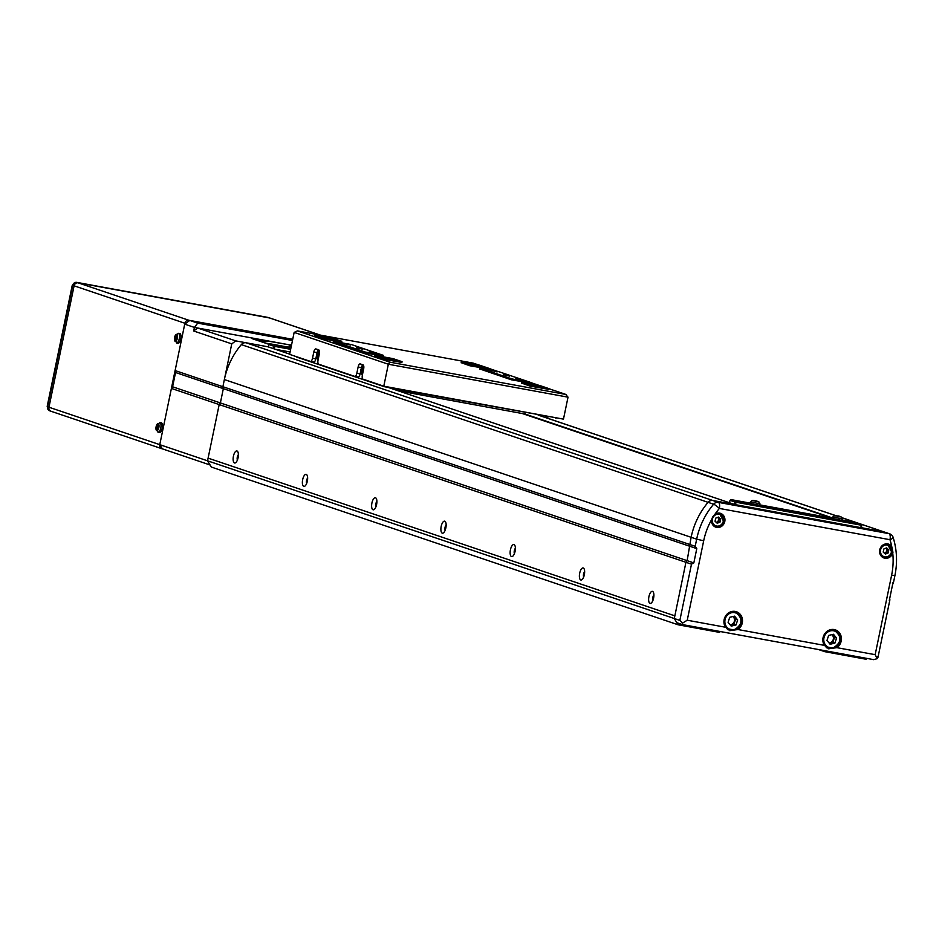 <?xml version="1.0" encoding="UTF-8"?>
<svg xmlns="http://www.w3.org/2000/svg" width="942" height="942" viewBox="0 0 942 942"><rect width="100%" height="100%" fill="white"/><g stroke="black" fill="none" stroke-linecap="round" stroke-linejoin="round"><path stroke-width="1.41" d="M892.722 537.034A5.475 1.366 162.6 0 1 893.134 537.376A5.475 1.366 162.6 0 1 889.978 539.707L719.37 508.445A5.475 0.871 -139.8 0 0 713.612 504.205A5.475 5.016 -71.3 0 1 718.393 502.38L889.013 533.655A5.475 5.016 -71.3 0 1 889.66 533.82L884.114 531.947A5.475 5.016 108.7 0 0 884.114 531.947A5.475 5.016 108.7 0 0 883.478 531.783L712.858 500.508A5.475 5.016 108.7 0 0 708.078 502.333A73.04 66.929 108.7 0 0 691.122 537.293L687.142 560.655L685.941 562.292L674.295 618.529L207.546 460.815L208.1 458.13L674.849 615.856L674.295 618.529L678.134 624.793L719.347 632.353L720.418 631.564M824.168 650.581L824.851 651.687L866.063 659.247L867.135 658.446M678.134 624.793L211.373 467.067L207.546 460.815L219.192 404.565L208.1 458.13L674.849 615.856L685.941 562.292L219.192 404.565L220.381 402.929L219.192 404.565L171.409 388.422L172.598 386.785L175.553 372.502L175.106 370.571L184.714 324.142L189.766 320.433L292.726 339.308L188.942 320.292A3.65 3.344 108.7 0 0 184.903 323.259L74.1 285.815A3.65 3.344 -71.3 0 1 78.139 282.847L269.365 317.89A3.65 3.344 -71.3 0 1 270.201 318.172M824.851 651.687L818.468 649.533M841.194 641.031A10.044 9.208 -71.3 0 1 836.873 647.66L828.654 648.803L824.427 645.376A10.044 9.208 -71.3 0 1 823.061 637.71A10.044 9.208 -71.3 0 1 835.342 629.857A10.044 9.208 -71.3 0 1 841.194 641.031M828.336 647.731A10.044 9.208 -71.3 0 1 826.699 647.802M737.963 629.527A10.044 9.208 108.7 0 0 742.284 622.909A10.044 9.208 108.7 0 0 736.432 611.735A10.044 9.208 108.7 0 0 724.151 619.589A10.044 9.208 108.7 0 0 725.517 627.242L729.744 630.669L737.963 629.527L824.427 645.376M727.789 629.668A10.044 9.208 108.7 0 0 729.426 629.597M892.934 552.295L892.745 553.06A7.301 6.688 -71.3 0 1 884.008 558.005A7.301 6.688 -71.3 0 1 879.746 549.881A7.301 6.688 -71.3 0 1 888.683 544.17A7.301 6.688 -71.3 0 1 891.709 546.384L892.934 552.295M884.291 557.122A7.301 6.688 -71.3 0 1 882.524 557.275M711.481 519.843A7.301 6.688 108.7 0 0 715.861 527.19A7.301 6.688 108.7 0 0 724.787 521.479A7.301 6.688 108.7 0 0 720.536 513.355A7.301 6.688 108.7 0 0 715.108 514.014L711.481 519.843A67.553 61.913 108.7 0 0 703.686 540.779L687.236 620.225L682.667 623.015L679.841 620.401L674.295 618.529L676.851 622.709L682.514 624.617L873.752 659.659L682.609 624.617M714.377 526.448A7.301 6.688 108.7 0 0 716.144 526.295M682.397 624.581L682.667 623.015M836.873 647.66L875.165 654.678L877.19 658.67L873.623 659.636M679.841 620.401L691.487 564.164L693.83 562.916L696.786 548.633L695.184 546.313L222.889 386.715L223.336 388.646L220.381 402.929L223.336 388.646L222.889 386.715L231.756 343.865L193.675 330.995L194.405 327.427L184.714 324.142M696.786 548.633L175.553 372.502M693.83 562.916L172.598 386.785M691.487 564.164L685.941 562.292L687.142 560.655L691.122 537.293A73.04 66.929 -71.3 0 1 708.078 502.333A5.475 5.016 -71.3 0 1 712.858 500.508L734.701 504.512L389.364 387.821M877.661 656.668L877.19 658.67M893.004 582.568L889.307 600.419M720.23 514.238A7.301 6.688 108.7 0 0 718.911 513.037M887.058 543.864A7.301 6.688 -71.3 0 1 888.377 545.053M735.278 612.3A10.044 9.208 108.7 0 0 734.077 611.299M832.987 629.421A10.044 9.208 -71.3 0 1 834.188 630.433M831.586 518.041L522.28 413.526M273.133 348.54L273.639 346.138L268.788 344.501L268.293 346.903M290.654 349.305L274.805 346.397L274.287 348.929M275.276 349.27L290.101 351.99M288.805 347.233L269.801 343.759L290.842 348.363M274.805 346.397L274.64 345.396L273.639 346.138L274.805 346.397M268.788 344.501L269.801 343.759M734.348 504.394L734.854 501.992L730.003 500.343L729.508 502.757M860.811 527.626L861.306 525.212L736.02 502.251L735.525 504.665M750.02 503.087L731.016 499.601L735.867 501.25L861.141 524.211L861.789 525.247L861.271 527.708M842.124 517.759L884.114 531.947A5.475 5.016 108.7 0 0 883.478 531.783L856.302 522.575L842.266 519.996M832.445 518.194L759.841 504.888M861.141 524.211L861.789 525.247M736.02 502.251L735.867 501.25L734.854 501.992L736.02 502.251M730.003 500.343L731.016 499.601M648.932 596.592A6.135 2.437 -79.6 0 0 651.299 603.01A6.135 2.437 -79.6 0 0 653.595 598.158A6.135 2.437 -79.6 0 0 653.301 592.129A6.135 2.437 -79.6 0 0 648.932 596.592M653.901 595.108A3.109 1.236 -79.6 0 0 652.818 597.487A3.109 1.236 -79.6 0 0 652.924 600.443M579.683 573.195A6.135 2.437 -79.6 0 0 582.05 579.613A6.135 2.437 -79.6 0 0 584.334 574.761A6.135 2.437 -79.6 0 0 584.04 568.721A6.135 2.437 -79.6 0 0 579.683 573.195M584.652 571.7A3.109 1.236 -79.6 0 0 583.569 574.078A3.109 1.236 -79.6 0 0 583.675 577.034M510.434 549.787A6.135 2.437 -79.6 0 0 512.801 556.204A6.135 2.437 -79.6 0 0 515.086 551.364A6.135 2.437 -79.6 0 0 514.791 545.324A6.135 2.437 -79.6 0 0 510.434 549.787M515.392 548.303A3.109 1.236 -79.6 0 0 514.32 550.681A3.109 1.236 -79.6 0 0 514.414 553.637M441.186 526.39A6.135 2.437 -79.6 0 0 443.541 532.807A6.135 2.437 -79.6 0 0 445.837 527.956A6.135 2.437 -79.6 0 0 445.542 521.927A6.135 2.437 -79.6 0 0 441.186 526.39M446.143 524.894A3.109 1.236 -79.6 0 0 445.071 527.273A3.109 1.236 -79.6 0 0 445.166 530.24M371.925 502.981A6.135 2.437 -79.6 0 0 374.292 509.398A6.135 2.437 -79.6 0 0 376.588 504.559A6.135 2.437 -79.6 0 0 376.294 498.518A6.135 2.437 -79.6 0 0 371.925 502.981M376.894 501.497A3.109 1.236 -79.6 0 0 375.811 503.876A3.109 1.236 -79.6 0 0 375.917 506.831M302.676 479.584A6.135 2.437 -79.6 0 0 305.043 486.001A6.135 2.437 -79.6 0 0 307.327 481.162A6.135 2.437 -79.6 0 0 307.033 475.121A6.135 2.437 -79.6 0 0 302.676 479.584M307.645 478.1A3.109 1.236 -79.6 0 0 306.562 480.479A3.109 1.236 -79.6 0 0 306.668 483.434M233.428 456.187A6.135 2.437 -79.6 0 0 235.794 462.604A6.135 2.437 -79.6 0 0 238.079 457.753A6.135 2.437 -79.6 0 0 237.784 451.724A6.135 2.437 -79.6 0 0 233.428 456.187M238.385 454.692A3.109 1.236 -79.6 0 0 237.313 457.07A3.109 1.236 -79.6 0 0 237.408 460.037M289.653 354.121L267.94 346.786L246.097 342.782A5.475 5.016 108.7 0 0 241.317 344.619A73.04 66.929 108.7 0 0 224.361 379.567L222.889 386.715L175.106 370.571M891.709 546.384A67.553 61.913 108.7 0 0 889.978 539.707A5.475 2.178 100.4 0 0 889.013 533.655L883.478 531.783L861.282 527.661M832.528 517.947L524.435 413.832M503.346 374.61L509.54 376.117L503.346 374.61M473.567 364.554L479.761 366.061L473.567 364.554M490.876 370.394L497.082 371.913L490.876 370.394M515.804 378.825L522.009 380.332L515.804 378.825M533.125 384.677L539.319 386.185L533.125 384.677M356.629 347.716L362.823 349.235L356.629 347.716M326.85 337.66L333.044 339.167L326.85 337.66M344.16 343.512L350.365 345.019L344.16 343.512M369.087 351.931L375.293 353.438L369.087 351.931M386.408 357.783L392.602 359.291L386.408 357.783M548.574 389.505L548.762 388.563L539.766 385.513L521.633 382.193L521.421 383.206M488.521 368.204L479.513 365.155L461.38 361.834L470.388 364.872L488.521 368.204L488.321 369.146M529.875 383.182L530.063 382.24L498.212 371.478L480.079 368.157L479.867 369.17M341.605 342.252L341.805 341.31L332.797 338.272L314.663 334.94L314.451 335.953M383.158 356.288L383.347 355.346L351.496 344.584L333.362 341.263L365.213 352.025L365.025 352.967M401.857 362.611L402.046 361.669L393.05 358.631L374.916 355.299L383.912 358.349L383.724 359.291M374.704 356.312L374.916 355.299M333.15 342.276L333.362 341.263M323.471 338.932L323.671 337.99L314.663 334.94M309.2 361.304L381.251 385.655M548.762 388.563L530.629 385.231L521.633 382.193M402.046 361.669L383.912 358.349M341.805 341.31L323.671 337.99M530.063 382.24L511.93 378.92L480.079 368.157M530.629 385.231L530.44 386.185M511.742 379.862L511.93 378.92M470.188 365.826L470.388 364.872M461.168 362.847L461.38 361.834M383.347 355.346L365.213 352.025M529.345 383.606L521.562 382.511M487.791 369.57L480.02 368.463M341.075 342.676L333.303 341.569M382.629 356.712L374.845 355.617M521.456 383.029L529.969 386.09L548.609 389.329M479.902 368.993L511.27 379.779L529.91 383.017M461.203 362.67L469.717 365.732L488.356 368.97M333.185 342.099L364.554 352.885L383.194 356.123M314.487 335.788L323 338.849L341.64 342.087M374.739 356.147L383.253 359.208L401.893 362.446M548.739 388.669L565.659 394.38L568.026 397.171L563.469 419.131L383.783 386.196L363.011 379.167A3.65 1.448 -79.6 0 1 362.364 375.128L363.659 368.887A3.65 1.448 100.4 0 0 363.011 364.848L360.244 363.906A3.65 1.448 100.4 0 0 360.162 363.883A3.65 1.448 100.4 0 0 358.125 367.015L356.83 373.256A3.65 1.448 -79.6 0 1 354.781 376.388A3.65 1.448 -79.6 0 1 354.698 376.364L318.69 364.201A3.65 1.448 -79.6 0 1 318.043 360.162L319.338 353.909A3.65 1.448 100.4 0 0 318.69 349.871L315.923 348.929A3.65 1.448 100.4 0 0 315.841 348.917A3.65 1.448 100.4 0 0 313.804 352.037L312.508 358.29A3.65 1.448 -79.6 0 1 310.46 361.41A3.65 1.448 -79.6 0 1 310.377 361.387L289.606 354.369L294.151 332.408L297.401 330.913L389.929 362.175L566.024 394.486L548.75 388.646M568.026 397.171L388.339 364.236L383.783 386.196M294.151 332.408L388.339 364.236L389.929 362.175M478.772 365.025L473.426 363.212M473.202 363.129L297.248 330.877L473.131 363.117M361.163 368.828L361.422 367.615A3.65 1.448 100.4 0 1 362.752 364.754M356.83 373.256L360.127 373.868L360.821 370.524M360.127 373.868A3.65 1.448 100.4 0 1 358.078 376.988A3.65 1.448 100.4 0 1 357.995 376.965L354.863 376.4M319.35 350.754A6.123 6.123 0 0 0 316.853 353.839A2.602 1.036 -79.6 0 0 316.477 355.84A2.602 1.036 -79.6 0 0 317.077 357.56A2.602 1.036 -79.6 0 0 318.584 355.346A2.602 1.036 -79.6 0 0 318.125 352.473A2.602 1.036 -79.6 0 0 316.853 353.839L317.101 352.638A3.65 1.448 100.4 0 1 318.431 349.776M312.508 358.29L315.805 358.89L316.5 355.546M315.805 358.89A3.65 1.448 100.4 0 1 313.757 362.011A3.65 1.448 100.4 0 1 313.674 361.987L310.542 361.422M545.96 416.517L545.736 417.6M547.655 418.248L547.938 416.882M398.207 389.446A2.744 1.083 -79.6 0 0 398.878 390.906A2.744 1.083 -79.6 0 0 400.032 389.776M525.318 412.737A2.744 1.083 100.4 0 1 524.164 413.868L398.878 390.906M389.07 387.162L387.598 387.292A3.65 1.448 -79.6 0 0 387.645 387.292A3.65 1.448 -79.6 0 0 388.351 387.032M553.908 417.377L388.94 387.739M296.506 356.7A3.65 1.448 -79.6 0 0 297.001 357.183L384.265 386.667A3.65 1.448 -79.6 0 0 384.348 386.691A3.65 1.448 -79.6 0 0 385.054 386.42M556.498 417.848A3.65 1.448 100.4 0 1 555.78 418.118A3.65 1.448 100.4 0 1 555.709 418.095L555.78 418.118M553.201 417.247A3.65 1.448 100.4 0 1 552.483 417.506M527.991 383.359L521.585 382.405M362.058 374.292A5.205 2.061 -79.6 0 0 362.399 374.998M362.446 367.451A2.602 1.036 -79.6 0 0 361.175 368.817A2.602 1.036 -79.6 0 0 360.798 370.818A2.602 1.036 -79.6 0 0 361.398 372.537A2.602 1.036 -79.6 0 0 362.905 370.324A2.602 1.036 -79.6 0 0 362.446 367.451M362.823 369.193L361.493 372.055L361.445 368.722L362.352 367.933L362.823 369.193M362.446 371.054L361.01 370.783M362.741 368.958L361.445 368.722M381.274 356.465L374.869 355.511M486.437 369.323L480.031 368.369M317.737 359.314A5.205 2.061 -79.6 0 0 318.078 360.021M318.502 354.216L317.171 357.077L317.124 353.745L318.031 352.956L318.502 354.216M318.125 356.076L316.689 355.805M318.42 353.992L317.124 353.745M339.721 342.429L333.315 341.475M269.118 344.254L251.573 338.225L290.006 344.949L197.702 328.028L235.794 340.898L268.293 346.856M235.794 340.898L231.756 343.865M162.318 448.839L159.763 444.659A3.65 3.344 108.7 0 0 162.318 448.839L210.101 464.983L207.546 460.815L159.763 444.659L171.409 388.422M189.766 320.433L197.726 323.13L292.479 340.498M256.224 338.755L251.455 338.413L269 344.336M193.675 330.995L197.702 328.028L194.405 327.427L197.726 323.13M50.126 410.924A3.65 3.344 108.7 0 1 49.702 410.818L47.571 406.756A3.65 3.344 108.7 0 0 49.702 410.818L51.08 411.289A3.65 3.344 -71.3 0 0 51.516 411.395A3.65 3.344 -71.3 0 1 48.96 407.227L74.1 285.815A3.65 3.344 -71.3 0 1 78.139 282.847L269.365 317.89A3.65 3.344 -71.3 0 1 269.789 318.007L320.468 335.128M268.811 317.713A3.65 3.344 108.7 0 0 267.975 317.43L267.716 317.383M47.182 406.402L72.263 285.285L74.1 285.815L48.96 407.227L159.763 444.659L184.903 323.259M320.245 335.093L267.975 317.43L76.443 282.341M161.883 448.722L51.08 411.289A3.65 3.344 -71.3 0 1 48.96 407.227L47.571 406.756L72.711 285.344A3.65 3.344 108.7 0 1 76.749 282.376L188.942 320.292M264.231 341.334L255.894 339.32L264.231 341.334M156.761 430.635A3.58 1.425 -79.6 0 0 158.833 427.597A3.58 1.425 -79.6 0 0 158.209 423.641A3.58 1.425 -79.6 0 0 156.125 426.679A3.58 1.425 -79.6 0 0 156.761 430.635M157.962 432.19L159.339 432.578A5.016 1.99 -79.6 0 0 162.224 428.304A5.016 1.99 -79.6 0 0 161.141 422.711L159.728 422.581L156.113 426.667L157.962 432.19A4.887 1.943 -79.6 0 0 160.776 428.033A4.887 1.943 -79.6 0 0 159.728 422.581M158.28 424.194A12.481 1.613 -143.9 0 0 157.985 424.088A12.481 1.613 -143.9 0 0 157.726 424.006A12.764 11.693 108.7 0 0 157.114 425.596A1.59 0.624 -79.6 0 0 156.725 426.184A12.764 0.671 -168.3 0 1 156.36 426.019A12.481 12.446 -122.8 0 0 156.066 427.433A12.764 0.671 11.7 0 0 156.431 427.597A1.59 0.624 -79.6 0 0 156.549 428.351A12.764 11.693 108.7 0 0 156.478 430.047A12.481 2.802 -13.1 0 0 156.737 430.141A12.481 2.802 -13.1 0 0 157.031 430.235A12.764 11.693 -71.3 0 1 157.102 428.539A1.59 0.624 -79.6 0 0 157.491 427.962A12.764 0.671 11.7 0 0 158.409 428.221A12.481 8.019 -75.7 0 1 158.692 426.808A12.764 0.671 -168.3 0 1 157.785 426.538A1.59 0.624 -79.6 0 0 157.667 425.784A12.764 11.693 -71.3 0 1 158.28 424.194M157.22 428.422L156.549 428.351M158.421 428.127L157.491 427.962M157.785 426.385L156.725 426.184M156.431 427.597L158.774 428.033M156.066 427.433L158.456 427.939M175.247 341.369A3.58 1.425 -79.6 0 0 177.32 338.319A3.58 1.425 -79.6 0 0 176.696 334.363A3.58 1.425 -79.6 0 0 174.611 337.413A3.58 1.425 -79.6 0 0 175.247 341.369M176.448 342.923L177.826 343.312A5.016 1.99 -79.6 0 0 180.711 339.026A5.016 1.99 -79.6 0 0 179.628 333.433L178.215 333.315L174.6 337.389L176.448 342.923A4.887 1.943 -79.6 0 0 179.263 338.755A4.887 1.943 -79.6 0 0 178.215 333.315M176.766 334.916A12.481 1.613 -143.9 0 0 176.472 334.822A12.481 1.613 -143.9 0 0 176.213 334.74A12.764 11.693 108.7 0 0 175.601 336.329A1.59 0.624 -79.6 0 0 175.212 336.906A12.764 0.671 -168.3 0 1 174.847 336.741A12.481 12.446 -122.8 0 0 174.553 338.154A12.764 0.671 11.7 0 0 174.918 338.319A1.59 0.624 -79.6 0 0 175.035 339.085A12.764 11.693 108.7 0 0 174.965 340.768A12.481 2.802 -13.1 0 0 175.224 340.874A12.481 2.802 -13.1 0 0 175.518 340.957A12.764 11.693 -71.3 0 1 175.589 339.273A1.59 0.624 -79.6 0 0 175.977 338.684A12.764 0.671 11.7 0 0 176.896 338.955A12.481 8.019 -75.7 0 1 177.178 337.542A12.764 0.671 -168.3 0 1 176.272 337.271A1.59 0.624 -79.6 0 0 176.154 336.518A12.764 11.693 -71.3 0 1 176.766 334.916M175.707 339.144L175.035 339.085M176.908 338.849L175.977 338.684M176.272 337.106L175.212 336.906M174.918 338.319L177.261 338.767M174.553 338.154L176.943 338.661M291.208 346.632L289.182 345.997L288.735 347.48L290.89 348.151M752.528 500.567L758.734 501.874M759.97 503.829L750.397 501.851L749.95 503.334L759.782 505.371L758.958 501.956A12.776 12.776 0 0 0 758.557 501.756A12.481 4.722 -50.8 0 0 758.322 501.662M754.377 500.732L754.036 500.555A12.764 11.693 108.7 0 0 752.47 500.567A12.481 4.133 72.2 0 1 752.729 500.638A12.481 4.133 72.2 0 1 753.011 500.755A12.764 11.693 -71.3 0 1 754.589 500.744L755.472 500.944A12.764 5.063 100.4 0 1 756.049 501.45A12.481 9.938 -24.3 0 1 757.344 501.686A12.764 5.063 -79.6 0 0 756.779 501.179L757.133 501.203A12.764 11.693 -71.3 0 1 758.593 501.78A12.481 4.722 -50.8 0 0 758.557 501.756M757.133 501.203A12.764 11.693 108.7 0 0 756.591 501.014L755.708 500.814A12.764 5.063 -79.6 0 0 755.131 500.861M834.953 515.674L841.159 516.981M842.395 518.936L832.822 516.958L832.375 518.441L842.207 520.479L841.383 517.076A12.776 12.776 0 0 0 840.982 516.864A12.481 4.722 -50.8 0 0 840.747 516.769M836.802 515.839L836.461 515.663A12.764 11.693 108.7 0 0 834.895 515.674A12.481 4.133 72.2 0 1 835.154 515.745A12.481 4.133 72.2 0 1 835.436 515.863A12.764 11.693 -71.3 0 1 837.014 515.851L837.897 516.051A12.764 5.063 100.4 0 1 838.474 516.557A12.481 9.938 -24.3 0 1 839.769 516.793A12.764 5.063 -79.6 0 0 839.204 516.287L839.558 516.31A12.764 11.693 -71.3 0 1 841.018 516.887A12.481 4.722 -50.8 0 0 840.982 516.864M839.558 516.31A12.764 11.693 108.7 0 0 839.016 516.122L838.133 515.922A12.764 5.063 -79.6 0 0 837.556 515.981M259.827 339.838L267.269 341.652L259.827 339.838M263.089 340.839L258.661 339.909L263.065 340.945M716.144 522.257A2.744 2.508 108.7 0 0 717.686 517.382M717.828 517.323A2.744 2.508 -71.3 0 1 716.297 522.398M717.875 517.311L719.264 518.595L718.616 521.691L716.45 522.539M715.696 518.159L718.487 517.064L720.642 519.066L720.006 522.151L717.215 523.246L715.06 521.244L715.696 518.159M719.264 518.595L720.642 519.066M718.616 521.691L720.006 522.151M884.291 553.072A2.744 2.508 108.7 0 0 885.833 548.197M885.975 548.138A2.744 2.508 -71.3 0 1 884.444 553.225M886.022 548.126L887.411 549.41L886.763 552.507L884.597 553.354M883.843 548.974L886.634 547.879L888.789 549.881L888.153 552.978L885.362 554.073L883.207 552.071L883.843 548.974M887.411 549.41L888.789 549.881M886.763 552.507L888.153 552.978M730.109 624.793A4.569 4.18 108.7 0 0 732.888 616.539M730.227 624.935A4.569 4.18 108.7 0 0 731.51 624.84L730.368 625.111M731.51 624.84A4.569 4.18 108.7 0 0 734.76 621.767L733.924 624.263L731.51 624.84M734.76 621.767A4.569 4.18 108.7 0 0 734.042 617.351L735.608 619.259L734.76 621.767M733.3 616.433L734.042 617.351A4.569 4.18 108.7 0 0 733.076 616.492M734.56 616.139L737.68 619.966L735.996 624.958L731.192 626.124L728.072 622.285L729.756 617.293L734.56 616.139M735.608 619.259L737.68 619.966M733.924 624.263L735.996 624.958M829.019 642.915A4.569 4.18 108.7 0 0 831.798 634.661M829.137 643.068A4.569 4.18 108.7 0 0 830.42 642.974L829.278 643.245M830.42 642.974A4.569 4.18 108.7 0 0 833.67 639.889L832.834 642.385L830.42 642.974M833.67 639.889A4.569 4.18 108.7 0 0 832.952 635.473L834.506 637.393L833.67 639.889M832.21 634.567L832.952 635.473A4.569 4.18 108.7 0 0 831.986 634.625M833.47 634.26L836.59 638.099L834.906 643.092L830.102 644.257L826.982 640.419L828.666 635.426L833.47 634.26M834.506 637.393L836.59 638.099M832.834 642.385L834.906 643.092M875.165 654.678L891.615 575.221A67.553 61.913 108.7 0 0 892.745 553.06M246.097 342.782L718.393 502.38A5.475 2.178 100.4 0 1 719.37 508.445A67.553 61.913 108.7 0 0 715.108 514.014M687.236 620.225L725.517 627.242M889.66 533.82A5.475 5.475 0 0 1 893.134 537.376C896.961 549.798 897.549 562.551 894.9 575.633L891.615 575.221M695.184 546.313L696.668 539.165A73.04 66.929 -71.3 0 1 713.612 504.205L241.317 344.619M703.686 540.779L696.668 539.165L224.361 379.567M856.113 522.539L842.172 517.829M835.613 515.604L538.141 415.092M539.024 385.384L530.052 382.346L539.154 385.408M497.47 371.336L488.498 368.31M358.125 367.015L361.422 367.615M313.804 352.037L317.101 352.638M384.43 386.703L387.562 387.28M72.263 285.285L76.632 282.341L269.789 318.007M723.291 521.15A6.029 5.522 108.7 0 0 719.076 514.261A6.029 5.522 108.7 0 0 712.411 519.16A6.029 5.522 108.7 0 0 716.626 526.048A6.029 5.522 108.7 0 0 723.291 521.15M711.94 519.054A6.394 5.852 -71.3 0 1 719.759 514.049A6.394 5.852 -71.3 0 1 723.48 521.162A6.394 5.852 -71.3 0 1 715.673 526.166A6.394 5.852 -71.3 0 1 711.94 519.054M717.262 513.213A6.394 5.852 108.7 0 0 717.168 513.178L719.759 514.049L723.515 521.185C722.173 525.283 719.558 526.943 715.673 526.166L713.082 525.283A6.394 5.852 108.7 0 0 713.176 525.318M891.438 551.977A6.029 5.522 108.7 0 0 887.223 545.088A6.029 5.522 108.7 0 0 880.558 549.975A6.029 5.522 108.7 0 0 884.774 556.863A6.029 5.522 108.7 0 0 891.438 551.977M880.087 549.869A6.394 5.852 -71.3 0 1 887.906 544.876A6.394 5.852 -71.3 0 1 891.627 551.988A6.394 5.852 -71.3 0 1 883.82 556.981A6.394 5.852 -71.3 0 1 880.087 549.869M885.409 544.029A6.394 5.852 108.7 0 0 885.315 544.005L887.906 544.876L891.662 552C890.32 556.098 887.705 557.758 883.82 556.981L881.229 556.11A6.394 5.852 108.7 0 0 881.323 556.145M734.242 629.515A8.678 7.948 108.7 0 0 740.777 619.212A8.678 7.948 108.7 0 0 731.51 612.747A8.678 7.948 108.7 0 0 724.963 623.039A8.678 7.948 108.7 0 0 734.242 629.515M734.136 629.892A9.126 8.36 -71.3 0 1 729.779 629.715A9.126 8.36 -71.3 0 1 724.292 620.731A9.126 8.36 -71.3 0 1 731.263 612.241A9.126 8.36 -71.3 0 1 735.62 612.418A9.126 8.36 -71.3 0 1 741.118 621.379A9.126 8.36 -71.3 0 1 734.207 629.88M833.152 647.649A8.678 7.948 108.7 0 0 839.687 637.345A8.678 7.948 108.7 0 0 830.42 630.869A8.678 7.948 108.7 0 0 823.873 641.172A8.678 7.948 108.7 0 0 833.152 647.649M833.046 648.025A9.126 8.36 -71.3 0 1 828.689 647.849A9.126 8.36 -71.3 0 1 823.202 638.853A9.126 8.36 -71.3 0 1 830.173 630.375A9.126 8.36 -71.3 0 1 834.53 630.551A9.126 8.36 -71.3 0 1 840.029 639.512A9.126 8.36 -71.3 0 1 833.117 648.014M894.9 575.633L893.24 583.651M889.907 599.748L877.991 657.304M835.766 515.615L538.471 415.151M497.612 371.36L488.498 368.287M478.913 365.049L473.284 363.141M354.781 376.388L358.078 376.988M310.46 361.41L313.757 362.011M384.348 386.691L387.645 387.292M360.798 370.818A6.123 6.123 0 0 0 362.387 375.022M363.671 365.732A6.123 6.123 0 0 0 361.175 368.817M316.477 355.84A6.123 6.123 0 0 0 318.066 360.044M289.182 345.997L290.854 344.678A12.776 12.776 0 0 1 291.62 344.654M750.397 501.851L752.069 500.532A12.776 12.776 0 0 1 754.189 500.555M832.822 516.958L834.494 515.639A12.776 12.776 0 0 1 836.614 515.663M726.612 628.655L734.171 629.904C742.814 624.416 743.297 618.588 735.62 612.418L732.511 611.37M825.522 646.777L833.081 648.025C841.724 642.538 842.207 636.71 834.53 630.551L831.421 629.503"/></g></svg>
